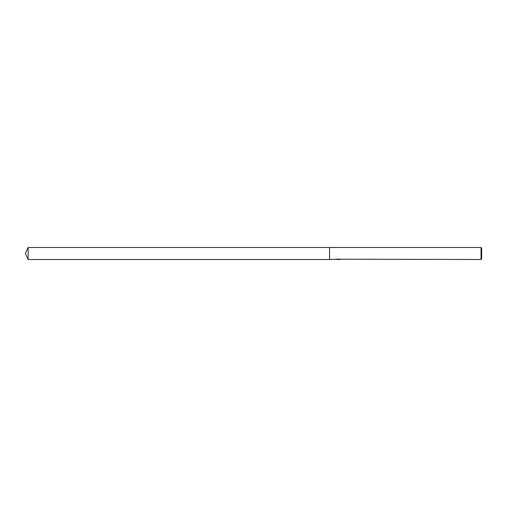 <?xml version="1.0" encoding="UTF-8"?>
<svg xmlns="http://www.w3.org/2000/svg" width="507" height="507" viewBox="0 0 507 507"><rect width="100%" height="100%" fill="white"/><g stroke="black" fill="none" stroke-linecap="round" stroke-linejoin="round"><path stroke-width="0.76" d="M338.613 259.388L337.117 259.432M337.916 259.508L337.592 259.508M481.042 259.508L481.042 247.492L481.65 248.1L481.65 258.9L481.042 259.508L339.62 259.204M336.509 259.204L329.55 259.508L329.55 247.492L481.042 247.492M338.638 259.356L336.002 259.362M335.78 259.438L337.111 259.071M336.711 259.153L339.411 259.153M339.018 259.071L340.349 259.438M340.482 259.419C338.201 259.438 338.201 259.464 340.482 259.483M25.35 253.5L28.151 247.492L329.55 247.492L329.55 259.508L28.151 259.508L25.35 253.5M28.151 259.508L28.151 247.492"/></g></svg>
